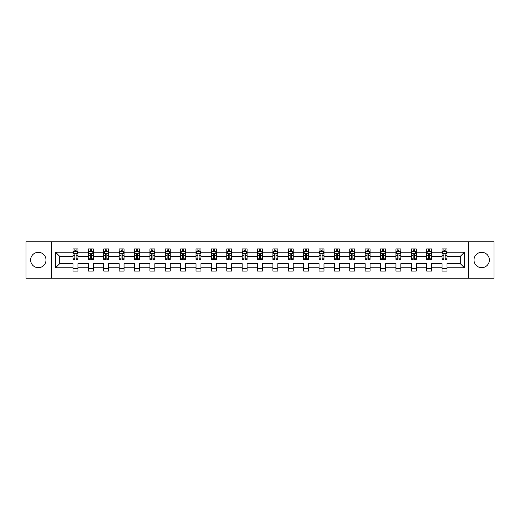 <?xml version="1.0" encoding="UTF-8"?>
<svg xmlns="http://www.w3.org/2000/svg" width="520" height="520" viewBox="0 0 520 520"><rect width="100%" height="100%" fill="white"/><g stroke="black" fill="none" stroke-linecap="round" stroke-linejoin="round"><path stroke-width="0.78" d="M481.676 252.311A7.69 7.69 0 0 0 473.993 260A7.69 7.69 0 0 0 481.676 267.69A7.69 7.69 0 0 0 489.365 260A7.69 7.69 0 0 0 481.676 252.311M38.324 252.311A7.69 7.69 0 0 0 30.635 260A7.69 7.69 0 0 0 38.324 267.69A7.69 7.69 0 0 0 46.007 260A7.69 7.69 0 0 0 38.324 252.311M468.228 278.233L494 278.233L494 241.768L468.228 241.768L468.228 278.233L51.773 278.233L51.773 241.768L26 241.768L26 278.233L51.773 278.233M446.986 267.787L446.986 263.647L460.291 263.647L464.432 267.787L446.986 267.787L446.986 271.089L442.052 271.089L442.052 267.787L431.606 267.787L431.606 271.089L426.679 271.089L426.679 267.787L416.228 267.787L416.228 271.089L411.3 271.089L411.3 267.787L400.855 267.787L400.855 271.089L395.928 271.089L395.928 267.787L385.476 267.787L385.476 271.089L380.549 271.089L380.549 267.787L370.103 267.787L370.103 271.089L365.17 271.089L365.17 267.787L354.725 267.787L354.725 271.089L349.798 271.089L349.798 267.787L339.346 267.787L339.346 271.089L334.418 271.089L334.418 267.787L323.973 267.787L323.973 271.089L319.039 271.089L319.039 267.787L308.594 267.787L308.594 271.089L303.667 271.089L303.667 267.787L293.215 267.787L293.215 271.089L288.288 271.089L288.288 267.787L277.843 267.787L277.843 271.089L272.916 271.089L272.916 267.787L262.464 267.787L262.464 271.089L257.536 271.089L257.536 267.787L247.084 267.787L247.084 271.089L242.158 271.089L242.158 267.787L231.712 267.787L231.712 271.089L226.785 271.089L226.785 267.787L216.333 267.787L216.333 271.089L211.406 271.089L211.406 267.787L200.961 267.787L200.961 271.089L196.027 271.089L196.027 267.787L185.582 267.787L185.582 271.089L180.655 271.089L180.655 267.787L170.203 267.787L170.203 271.089L165.276 271.089L165.276 267.787L154.83 267.787L154.83 271.089L149.897 271.089L149.897 267.787L139.451 267.787L139.451 271.089L134.524 271.089L134.524 267.787L124.072 267.787L124.072 271.089L119.145 271.089L119.145 267.787L108.7 267.787L108.7 271.089L103.773 271.089L103.773 267.787L93.32 267.787L93.32 271.089L88.394 271.089L88.394 267.787L77.948 267.787L77.948 271.089L73.014 271.089L73.014 267.787L55.569 267.787L55.569 252.213L73.014 252.213L73.014 248.911L77.948 248.911L77.948 252.213L88.394 252.213L88.394 248.911L93.32 248.911L93.32 252.213L103.773 252.213L103.773 248.911L108.7 248.911L108.7 252.213L119.145 252.213L119.145 248.911L124.072 248.911L124.072 252.213L134.524 252.213L134.524 248.911L139.451 248.911L139.451 252.213L149.897 252.213L149.897 248.911L154.83 248.911L154.83 252.213L165.276 252.213L165.276 248.911L170.203 248.911L170.203 252.213L180.655 252.213L180.655 248.911L185.582 248.911L185.582 252.213L196.027 252.213L196.027 248.911L200.961 248.911L200.961 252.213L211.406 252.213L211.406 248.911L216.333 248.911L216.333 252.213L226.785 252.213L226.785 248.911L231.712 248.911L231.712 252.213L242.158 252.213L242.158 248.911L247.084 248.911L247.084 252.213L257.536 252.213L257.536 248.911L262.464 248.911L262.464 252.213L272.916 252.213L272.916 248.911L277.843 248.911L277.843 252.213L288.288 252.213L288.288 248.911L293.215 248.911L293.215 252.213L303.667 252.213L303.667 248.911L308.594 248.911L308.594 252.213L319.039 252.213L319.039 248.911L323.973 248.911L323.973 252.213L334.418 252.213L334.418 248.911L339.346 248.911L339.346 252.213L349.798 252.213L349.798 248.911L354.725 248.911L354.725 252.213L365.17 252.213L365.17 248.911L370.103 248.911L370.103 252.213L380.549 252.213L380.549 248.911L385.476 248.911L385.476 252.213L395.928 252.213L395.928 248.911L400.855 248.911L400.855 252.213L411.3 252.213L411.3 248.911L416.228 248.911L416.228 252.213L426.679 252.213L426.679 248.911L431.606 248.911L431.606 252.213L442.052 252.213L442.052 248.911L446.986 248.911L446.986 252.213L464.432 252.213L464.432 267.787M468.228 241.768L51.773 241.768M442.052 252.213L442.052 256.353L431.606 256.353L431.606 252.213M431.606 267.787L431.606 263.647L442.052 263.647L442.052 267.787M426.679 252.213L426.679 256.353L416.228 256.353L416.228 252.213M416.228 267.787L416.228 263.647L426.679 263.647L426.679 267.787M411.3 252.213L411.3 256.353L400.855 256.353L400.855 252.213M400.855 267.787L400.855 263.647L411.3 263.647L411.3 267.787M395.928 252.213L395.928 256.353L385.476 256.353L385.476 252.213M385.476 267.787L385.476 263.647L395.928 263.647L395.928 267.787M380.549 252.213L380.549 256.353L370.103 256.353L370.103 252.213M370.103 267.787L370.103 263.647L380.549 263.647L380.549 267.787M365.17 252.213L365.17 256.353L354.725 256.353L354.725 252.213M354.725 267.787L354.725 263.647L365.17 263.647L365.17 267.787M349.798 252.213L349.798 256.353L339.346 256.353L339.346 252.213M339.346 267.787L339.346 263.647L349.798 263.647L349.798 267.787M334.418 252.213L334.418 256.353L323.973 256.353L323.973 252.213M323.973 267.787L323.973 263.647L334.418 263.647L334.418 267.787M319.039 252.213L319.039 256.353L308.594 256.353L308.594 252.213M308.594 267.787L308.594 263.647L319.039 263.647L319.039 267.787M303.667 252.213L303.667 256.353L293.215 256.353L293.215 252.213M293.215 267.787L293.215 263.647L303.667 263.647L303.667 267.787M288.288 252.213L288.288 256.353L277.843 256.353L277.843 252.213M277.843 267.787L277.843 263.647L288.288 263.647L288.288 267.787M272.916 252.213L272.916 256.353L262.464 256.353L262.464 252.213M262.464 267.787L262.464 263.647L272.916 263.647L272.916 267.787M257.536 252.213L257.536 256.353L247.084 256.353L247.084 252.213M247.084 267.787L247.084 263.647L257.536 263.647L257.536 267.787M242.158 252.213L242.158 256.353L231.712 256.353L231.712 252.213M231.712 267.787L231.712 263.647L242.158 263.647L242.158 267.787M226.785 252.213L226.785 256.353L216.333 256.353L216.333 252.213M216.333 267.787L216.333 263.647L226.785 263.647L226.785 267.787M211.406 252.213L211.406 256.353L200.961 256.353L200.961 252.213M200.961 267.787L200.961 263.647L211.406 263.647L211.406 267.787M196.027 252.213L196.027 256.353L185.582 256.353L185.582 252.213M185.582 267.787L185.582 263.647L196.027 263.647L196.027 267.787M180.655 252.213L180.655 256.353L170.203 256.353L170.203 252.213M170.203 267.787L170.203 263.647L180.655 263.647L180.655 267.787M165.276 252.213L165.276 256.353L154.83 256.353L154.83 252.213M154.83 267.787L154.83 263.647L165.276 263.647L165.276 267.787M149.897 252.213L149.897 256.353L139.451 256.353L139.451 252.213M139.451 267.787L139.451 263.647L149.897 263.647L149.897 267.787M134.524 252.213L134.524 256.353L124.072 256.353L124.072 252.213M124.072 267.787L124.072 263.647L134.524 263.647L134.524 267.787M119.145 252.213L119.145 256.353L108.7 256.353L108.7 252.213M108.7 267.787L108.7 263.647L119.145 263.647L119.145 267.787M103.773 252.213L103.773 256.353L93.32 256.353L93.32 252.213M93.32 267.787L93.32 263.647L103.773 263.647L103.773 267.787M88.394 252.213L88.394 256.353L77.948 256.353L77.948 252.213M77.948 267.787L77.948 263.647L88.394 263.647L88.394 267.787M73.014 252.213L73.014 256.353L59.709 256.353L59.709 263.647L73.014 263.647L73.014 267.787M55.569 252.213L59.709 256.353M460.291 263.647L460.291 256.353L446.986 256.353L446.986 252.213M443.931 251.375L445.113 251.375M428.551 251.375L429.735 251.375M413.173 251.375L414.356 251.375M397.8 251.375L398.983 251.375M382.421 251.375L383.604 251.375M367.042 251.375L368.225 251.375M351.669 251.375L352.853 251.375M336.291 251.375L337.474 251.375M320.918 251.375L322.094 251.375M305.539 251.375L306.722 251.375M290.16 251.375L291.343 251.375M274.788 251.375L275.971 251.375M259.409 251.375L260.592 251.375M244.03 251.375L245.213 251.375M228.657 251.375L229.84 251.375M213.278 251.375L214.461 251.375M197.906 251.375L199.082 251.375M182.526 251.375L183.709 251.375M167.147 251.375L168.331 251.375M151.775 251.375L152.958 251.375M136.396 251.375L137.579 251.375M121.017 251.375L122.2 251.375M105.645 251.375L106.828 251.375M90.266 251.375L91.448 251.375M74.886 251.375L76.07 251.375M73.014 268.625L77.948 268.625M88.394 268.625L93.32 268.625M103.773 268.625L108.7 268.625M119.145 268.625L124.072 268.625M134.524 268.625L139.451 268.625M149.897 268.625L154.83 268.625M165.276 268.625L170.203 268.625M180.655 268.625L185.582 268.625M196.027 268.625L200.961 268.625M211.406 268.625L216.333 268.625M226.785 268.625L231.712 268.625M242.158 268.625L247.084 268.625M257.536 268.625L262.464 268.625M272.916 268.625L277.843 268.625M288.288 268.625L293.215 268.625M303.667 268.625L308.594 268.625M319.039 268.625L323.973 268.625M334.418 268.625L339.346 268.625M349.798 268.625L354.725 268.625M365.17 268.625L370.103 268.625M380.549 268.625L385.476 268.625M395.928 268.625L400.855 268.625M411.3 268.625L416.228 268.625M426.679 268.625L431.606 268.625M442.052 268.625L446.986 268.625M59.709 263.647L55.569 267.787M464.432 252.213L460.291 256.353M76.07 250.192L74.886 250.192M73.944 251.544L73.014 251.544L73.014 248.911L74.886 248.911L74.886 251.427M73.014 258.173L73.014 259.409L74.886 259.409L74.886 258.173L73.014 258.173L73.014 256.353M77.948 256.353L77.948 259.409L76.07 259.409L76.07 254.137C75.68 253.377 75.283 253.377 74.886 254.137L74.886 258.173M77.019 251.544L77.948 251.544L77.948 248.911L76.07 248.911L76.07 251.427M77.948 253.396L76.96 251.427L74.002 251.427L73.014 253.396M91.448 250.192L90.266 250.192M89.323 251.544L88.394 251.544L88.394 248.911L90.266 248.911L90.266 251.427M88.394 258.173L88.394 259.409L90.266 259.409L90.266 258.173L88.394 258.173L88.394 256.353M93.32 256.353L93.32 259.409L91.448 259.409L91.448 254.137C91.059 253.377 90.662 253.377 90.266 254.137L90.266 258.173M92.398 251.544L93.32 251.544L93.32 248.911L91.448 248.911L91.448 251.427M93.32 253.396L92.339 251.427L89.382 251.427L88.394 253.396M106.828 250.192L105.645 250.192M104.695 251.544L103.773 251.544L103.773 248.911L105.645 248.911L105.645 251.427M103.773 258.173L103.773 259.409L105.645 259.409L105.645 258.173L103.773 258.173L103.773 256.353M108.7 256.353L108.7 259.409L106.828 259.409L106.828 254.137C106.431 253.377 106.034 253.377 105.645 254.137L105.645 258.173M107.77 251.544L108.7 251.544L108.7 248.911L106.828 248.911L106.828 251.427M108.7 253.396L107.712 251.427L104.754 251.427L103.773 253.396M122.2 250.192L121.017 250.192M120.075 251.544L119.145 251.544L119.145 248.911L121.017 248.911L121.017 251.427M119.145 258.173L119.145 259.409L121.017 259.409L121.017 258.173L119.145 258.173L119.145 256.353M124.072 256.353L124.072 259.409L122.2 259.409L122.2 254.137C121.81 253.377 121.413 253.377 121.017 254.137L121.017 258.173M123.149 251.544L124.072 251.544L124.072 248.911L122.2 248.911L122.2 251.427M124.072 253.396L123.091 251.427L120.133 251.427L119.145 253.396M137.579 250.192L136.396 250.192M135.447 251.544L134.524 251.544L134.524 248.911L136.396 248.911L136.396 251.427M134.524 258.173L134.524 259.409L136.396 259.409L136.396 258.173L134.524 258.173L134.524 256.353M139.451 256.353L139.451 259.409L137.579 259.409L137.579 254.137C137.183 253.377 136.792 253.377 136.396 254.137L136.396 258.173M138.528 251.544L139.451 251.544L139.451 248.911L137.579 248.911L137.579 251.427M139.451 253.396L138.463 251.427L135.512 251.427L134.524 253.396M152.958 250.192L151.775 250.192M150.826 251.544L149.897 251.544L149.897 248.911L151.775 248.911L151.775 251.427M149.897 258.173L149.897 259.409L151.775 259.409L151.775 258.173L149.897 258.173L149.897 256.353M154.83 256.353L154.83 259.409L152.958 259.409L152.958 254.137C152.562 253.377 152.165 253.377 151.775 254.137L151.775 258.173M153.901 251.544L154.83 251.544L154.83 248.911L152.958 248.911L152.958 251.427M154.83 253.396L153.842 251.427L150.885 251.427L149.897 253.396M168.331 250.192L167.147 250.192M166.205 251.544L165.276 251.544L165.276 248.911L167.147 248.911L167.147 251.427M165.276 258.173L165.276 259.409L167.147 259.409L167.147 258.173L165.276 258.173L165.276 256.353M170.203 256.353L170.203 259.409L168.331 259.409L168.331 254.137C167.941 253.377 167.544 253.377 167.147 254.137L167.147 258.173M169.28 251.544L170.203 251.544L170.203 248.911L168.331 248.911L168.331 251.427M170.203 253.396L169.221 251.427L166.263 251.427L165.276 253.396M183.709 250.192L182.526 250.192M181.578 251.544L180.655 251.544L180.655 248.911L182.526 248.911L182.526 251.427M180.655 258.173L180.655 259.409L182.526 259.409L182.526 258.173L180.655 258.173L180.655 256.353M185.582 256.353L185.582 259.409L183.709 259.409L183.709 254.137C183.313 253.377 182.923 253.377 182.526 254.137L182.526 258.173M184.652 251.544L185.582 251.544L185.582 248.911L183.709 248.911L183.709 251.427M185.582 253.396L184.594 251.427L181.636 251.427L180.655 253.396M199.082 250.192L197.906 250.192M196.957 251.544L196.027 251.544L196.027 248.911L197.906 248.911L197.906 251.427M196.027 258.173L196.027 259.409L197.906 259.409L197.906 258.173L196.027 258.173L196.027 256.353M200.961 256.353L200.961 259.409L199.082 259.409L199.082 254.137C198.692 253.377 198.296 253.377 197.906 254.137L197.906 258.173M200.031 251.544L200.961 251.544L200.961 248.911L199.082 248.911L199.082 251.427M200.961 253.396L199.972 251.427L197.015 251.427L196.027 253.396M214.461 250.192L213.278 250.192M212.336 251.544L211.406 251.544L211.406 248.911L213.278 248.911L213.278 251.427M211.406 258.173L211.406 259.409L213.278 259.409L213.278 258.173L211.406 258.173L211.406 256.353M216.333 256.353L216.333 259.409L214.461 259.409L214.461 254.137C214.071 253.377 213.675 253.377 213.278 254.137L213.278 258.173M215.41 251.544L216.333 251.544L216.333 248.911L214.461 248.911L214.461 251.427M216.333 253.396L215.352 251.427L212.394 251.427L211.406 253.396M229.84 250.192L228.657 250.192M227.708 251.544L226.785 251.544L226.785 248.911L228.657 248.911L228.657 251.427M226.785 258.173L226.785 259.409L228.657 259.409L228.657 258.173L226.785 258.173L226.785 256.353M231.712 256.353L231.712 259.409L229.84 259.409L229.84 254.137C229.444 253.377 229.047 253.377 228.657 254.137L228.657 258.173M230.783 251.544L231.712 251.544L231.712 248.911L229.84 248.911L229.84 251.427M231.712 253.396L230.724 251.427L227.767 251.427L226.785 253.396M245.213 250.192L244.03 250.192M243.087 251.544L242.158 251.544L242.158 248.911L244.03 248.911L244.03 251.427M242.158 258.173L242.158 259.409L244.03 259.409L244.03 258.173L242.158 258.173L242.158 256.353M247.084 256.353L247.084 259.409L245.213 259.409L245.213 254.137C244.822 253.377 244.426 253.377 244.03 254.137L244.03 258.173M246.161 251.544L247.084 251.544L247.084 248.911L245.213 248.911L245.213 251.427M247.084 253.396L246.103 251.427L243.145 251.427L242.158 253.396M260.592 250.192L259.409 250.192M258.459 251.544L257.536 251.544L257.536 248.911L259.409 248.911L259.409 251.427M257.536 258.173L257.536 259.409L259.409 259.409L259.409 258.173L257.536 258.173L257.536 256.353M262.464 256.353L262.464 259.409L260.592 259.409L260.592 254.137C260.195 253.377 259.805 253.377 259.409 254.137L259.409 258.173M261.541 251.544L262.464 251.544L262.464 248.911L260.592 248.911L260.592 251.427M262.464 253.396L261.476 251.427L258.525 251.427L257.536 253.396M275.971 250.192L274.788 250.192M273.839 251.544L272.916 251.544L272.916 248.911L274.788 248.911L274.788 251.427M272.916 258.173L272.916 259.409L274.788 259.409L274.788 258.173L272.916 258.173L272.916 256.353M277.843 256.353L277.843 259.409L275.971 259.409L275.971 254.137C275.574 253.377 275.178 253.377 274.788 254.137L274.788 258.173M276.913 251.544L277.843 251.544L277.843 248.911L275.971 248.911L275.971 251.427M277.843 253.396L276.855 251.427L273.897 251.427L272.916 253.396M291.343 250.192L290.16 250.192M289.218 251.544L288.288 251.544L288.288 248.911L290.16 248.911L290.16 251.427M288.288 258.173L288.288 259.409L290.16 259.409L290.16 258.173L288.288 258.173L288.288 256.353M293.215 256.353L293.215 259.409L291.343 259.409L291.343 254.137C290.953 253.377 290.557 253.377 290.16 254.137L290.16 258.173M292.292 251.544L293.215 251.544L293.215 248.911L291.343 248.911L291.343 251.427M293.215 253.396L292.233 251.427L289.276 251.427L288.288 253.396M306.722 250.192L305.539 250.192M304.59 251.544L303.667 251.544L303.667 248.911L305.539 248.911L305.539 251.427M303.667 258.173L303.667 259.409L305.539 259.409L305.539 258.173L303.667 258.173L303.667 256.353M308.594 256.353L308.594 259.409L306.722 259.409L306.722 254.137C306.325 253.377 305.936 253.377 305.539 254.137L305.539 258.173M307.664 251.544L308.594 251.544L308.594 248.911L306.722 248.911L306.722 251.427M308.594 253.396L307.606 251.427L304.649 251.427L303.667 253.396M322.094 250.192L320.918 250.192M319.969 251.544L319.039 251.544L319.039 248.911L320.918 248.911L320.918 251.427M319.039 258.173L319.039 259.409L320.918 259.409L320.918 258.173L319.039 258.173L319.039 256.353M323.973 256.353L323.973 259.409L322.094 259.409L322.094 254.137C321.704 253.377 321.308 253.377 320.918 254.137L320.918 258.173M323.043 251.544L323.973 251.544L323.973 248.911L322.094 248.911L322.094 251.427M323.973 253.396L322.985 251.427L320.028 251.427L319.039 253.396M337.474 250.192L336.291 250.192M335.348 251.544L334.418 251.544L334.418 248.911L336.291 248.911L336.291 251.427M334.418 258.173L334.418 259.409L336.291 259.409L336.291 258.173L334.418 258.173L334.418 256.353M339.346 256.353L339.346 259.409L337.474 259.409L337.474 254.137C337.084 253.377 336.687 253.377 336.291 254.137L336.291 258.173M338.423 251.544L339.346 251.544L339.346 248.911L337.474 248.911L337.474 251.427M339.346 253.396L338.364 251.427L335.406 251.427L334.418 253.396M352.853 250.192L351.669 250.192M350.721 251.544L349.798 251.544L349.798 248.911L351.669 248.911L351.669 251.427M349.798 258.173L349.798 259.409L351.669 259.409L351.669 258.173L349.798 258.173L349.798 256.353M354.725 256.353L354.725 259.409L352.853 259.409L352.853 254.137C352.456 253.377 352.066 253.377 351.669 254.137L351.669 258.173M353.795 251.544L354.725 251.544L354.725 248.911L352.853 248.911L352.853 251.427M354.725 253.396L353.737 251.427L350.779 251.427L349.798 253.396M368.225 250.192L367.042 250.192M366.1 251.544L365.17 251.544L365.17 248.911L367.042 248.911L367.042 251.427M365.17 258.173L365.17 259.409L367.042 259.409L367.042 258.173L365.17 258.173L365.17 256.353M370.103 256.353L370.103 259.409L368.225 259.409L368.225 254.137C367.835 253.377 367.438 253.377 367.042 254.137L367.042 258.173M369.174 251.544L370.103 251.544L370.103 248.911L368.225 248.911L368.225 251.427M370.103 253.396L369.115 251.427L366.158 251.427L365.17 253.396M383.604 250.192L382.421 250.192M381.472 251.544L380.549 251.544L380.549 248.911L382.421 248.911L382.421 251.427M380.549 258.173L380.549 259.409L382.421 259.409L382.421 258.173L380.549 258.173L380.549 256.353M385.476 256.353L385.476 259.409L383.604 259.409L383.604 254.137C383.207 253.377 382.818 253.377 382.421 254.137L382.421 258.173M384.553 251.544L385.476 251.544L385.476 248.911L383.604 248.911L383.604 251.427M385.476 253.396L384.488 251.427L381.537 251.427L380.549 253.396M398.983 250.192L397.8 250.192M396.851 251.544L395.928 251.544L395.928 248.911L397.8 248.911L397.8 251.427M395.928 258.173L395.928 259.409L397.8 259.409L397.8 258.173L395.928 258.173L395.928 256.353M400.855 256.353L400.855 259.409L398.983 259.409L398.983 254.137C398.587 253.377 398.19 253.377 397.8 254.137L397.8 258.173M399.925 251.544L400.855 251.544L400.855 248.911L398.983 248.911L398.983 251.427M400.855 253.396L399.867 251.427L396.91 251.427L395.928 253.396M414.356 250.192L413.173 250.192M412.23 251.544L411.3 251.544L411.3 248.911L413.173 248.911L413.173 251.427M411.3 258.173L411.3 259.409L413.173 259.409L413.173 258.173L411.3 258.173L411.3 256.353M416.228 256.353L416.228 259.409L414.356 259.409L414.356 254.137C413.966 253.377 413.569 253.377 413.173 254.137L413.173 258.173M415.304 251.544L416.228 251.544L416.228 248.911L414.356 248.911L414.356 251.427M416.228 253.396L415.246 251.427L412.288 251.427L411.3 253.396M429.735 250.192L428.551 250.192M427.603 251.544L426.679 251.544L426.679 248.911L428.551 248.911L428.551 251.427M426.679 258.173L426.679 259.409L428.551 259.409L428.551 258.173L426.679 258.173L426.679 256.353M431.606 256.353L431.606 259.409L429.735 259.409L429.735 254.137C429.338 253.377 428.948 253.377 428.551 254.137L428.551 258.173M430.677 251.544L431.606 251.544L431.606 248.911L429.735 248.911L429.735 251.427M431.606 253.396L430.619 251.427L427.661 251.427L426.679 253.396M445.113 250.192L443.931 250.192M442.981 251.544L442.052 251.544L442.052 248.911L443.931 248.911L443.931 251.427M442.052 258.173L442.052 259.409L443.931 259.409L443.931 258.173L442.052 258.173L442.052 256.353M446.986 256.353L446.986 259.409L445.113 259.409L445.113 254.137C444.717 253.377 444.321 253.377 443.931 254.137L443.931 258.173M446.056 251.544L446.986 251.544L446.986 248.911L445.113 248.911L445.113 251.427M446.986 253.396L445.998 251.427L443.04 251.427L442.052 253.396M77.922 253.344L73.041 253.344M77.948 258.173L76.07 258.173M74.886 255.528L73.014 255.528M77.948 255.528L76.07 255.528M76.07 250.822L74.886 250.822M93.294 253.344L88.419 253.344M93.32 258.173L91.448 258.173M90.266 255.528L88.394 255.528M93.32 255.528L91.448 255.528M91.448 250.822L90.266 250.822M108.674 253.344L103.792 253.344M108.7 258.173L106.828 258.173M105.645 255.528L103.773 255.528M108.7 255.528L106.828 255.528M106.828 250.822L105.645 250.822M124.052 253.344L119.171 253.344M124.072 258.173L122.2 258.173M121.017 255.528L119.145 255.528M124.072 255.528L122.2 255.528M122.2 250.822L121.017 250.822M139.425 253.344L134.55 253.344M139.451 258.173L137.579 258.173M136.396 255.528L134.524 255.528M139.451 255.528L137.579 255.528M137.579 250.822L136.396 250.822M154.804 253.344L149.923 253.344M154.83 258.173L152.958 258.173M151.775 255.528L149.897 255.528M154.83 255.528L152.958 255.528M152.958 250.822L151.775 250.822M170.183 253.344L165.302 253.344M170.203 258.173L168.331 258.173M167.147 255.528L165.276 255.528M170.203 255.528L168.331 255.528M168.331 250.822L167.147 250.822M185.556 253.344L180.681 253.344M185.582 258.173L183.709 258.173M182.526 255.528L180.655 255.528M185.582 255.528L183.709 255.528M183.709 250.822L182.526 250.822M200.935 253.344L196.053 253.344M200.961 258.173L199.082 258.173M197.906 255.528L196.027 255.528M200.961 255.528L199.082 255.528M199.082 250.822L197.906 250.822M216.307 253.344L211.432 253.344M216.333 258.173L214.461 258.173M213.278 255.528L211.406 255.528M216.333 255.528L214.461 255.528M214.461 250.822L213.278 250.822M231.686 253.344L226.805 253.344M231.712 258.173L229.84 258.173M228.657 255.528L226.785 255.528M231.712 255.528L229.84 255.528M229.84 250.822L228.657 250.822M247.065 253.344L242.183 253.344M247.084 258.173L245.213 258.173M244.03 255.528L242.158 255.528M247.084 255.528L245.213 255.528M245.213 250.822L244.03 250.822M262.438 253.344L257.562 253.344M262.464 258.173L260.592 258.173M259.409 255.528L257.536 255.528M262.464 255.528L260.592 255.528M260.592 250.822L259.409 250.822M277.817 253.344L272.935 253.344M277.843 258.173L275.971 258.173M274.788 255.528L272.916 255.528M277.843 255.528L275.971 255.528M275.971 250.822L274.788 250.822M293.195 253.344L288.314 253.344M293.215 258.173L291.343 258.173M290.16 255.528L288.288 255.528M293.215 255.528L291.343 255.528M291.343 250.822L290.16 250.822M308.568 253.344L303.693 253.344M308.594 258.173L306.722 258.173M305.539 255.528L303.667 255.528M308.594 255.528L306.722 255.528M306.722 250.822L305.539 250.822M323.947 253.344L319.065 253.344M323.973 258.173L322.094 258.173M320.918 255.528L319.039 255.528M323.973 255.528L322.094 255.528M322.094 250.822L320.918 250.822M339.32 253.344L334.445 253.344M339.346 258.173L337.474 258.173M336.291 255.528L334.418 255.528M339.346 255.528L337.474 255.528M337.474 250.822L336.291 250.822M354.699 253.344L349.817 253.344M354.725 258.173L352.853 258.173M351.669 255.528L349.798 255.528M354.725 255.528L352.853 255.528M352.853 250.822L351.669 250.822M370.078 253.344L365.196 253.344M370.103 258.173L368.225 258.173M367.042 255.528L365.17 255.528M370.103 255.528L368.225 255.528M368.225 250.822L367.042 250.822M385.45 253.344L380.575 253.344M385.476 258.173L383.604 258.173M382.421 255.528L380.549 255.528M385.476 255.528L383.604 255.528M383.604 250.822L382.421 250.822M400.829 253.344L395.947 253.344M400.855 258.173L398.983 258.173M397.8 255.528L395.928 255.528M400.855 255.528L398.983 255.528M398.983 250.822L397.8 250.822M416.208 253.344L411.326 253.344M416.228 258.173L414.356 258.173M413.173 255.528L411.3 255.528M416.228 255.528L414.356 255.528M414.356 250.822L413.173 250.822M431.581 253.344L426.706 253.344M431.606 258.173L429.735 258.173M428.551 255.528L426.679 255.528M431.606 255.528L429.735 255.528M429.735 250.822L428.551 250.822M446.959 253.344L442.078 253.344M446.986 258.173L445.113 258.173M443.931 255.528L442.052 255.528M446.986 255.528L445.113 255.528M445.113 250.822L443.931 250.822"/></g></svg>
